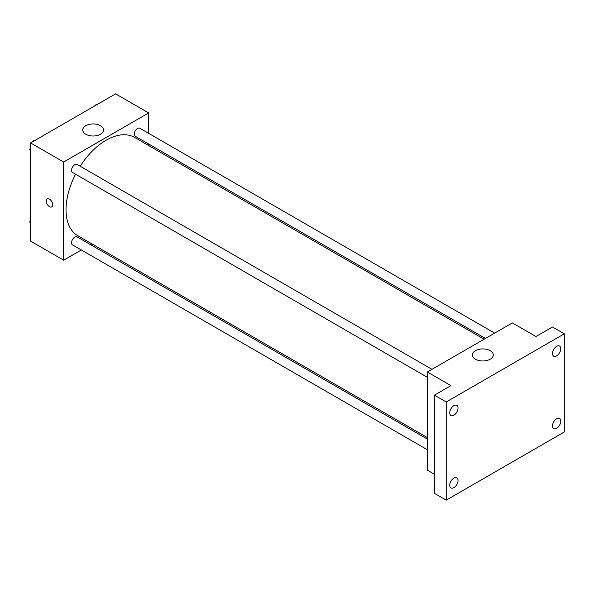 <?xml version="1.0" encoding="UTF-8"?>
<svg xmlns="http://www.w3.org/2000/svg" width="594" height="594" viewBox="0 0 594 594"><rect width="100%" height="100%" fill="white"/><g stroke="black" fill="none" stroke-linecap="round" stroke-linejoin="round"><path stroke-width="0.89" d="M81.341 249.977L63.655 260.187L30.591 241.097L30.591 142.931L115.607 93.852L148.671 112.934L148.671 133.36M91.892 243.882L90.555 244.654M75.564 174.22A56.772 32.781 120 0 0 66.016 209.741A56.772 32.781 120 0 0 77.777 235.729L427.331 437.548M484.103 339.211L134.548 137.392A56.772 32.781 120 0 0 80.175 166.238M148.671 144L148.671 145.545M63.655 260.187L63.655 162.021L148.671 112.934M494.661 333.115L139.828 128.252A4.611 2.658 120 0 0 136.278 129.485A4.611 2.658 120 0 0 134.266 134.125A4.611 2.658 120 0 0 135.217 136.234L485.447 338.439M427.331 439.092L77.109 236.887A4.611 2.658 120 0 0 73.552 238.127A4.611 2.658 120 0 0 71.54 242.76A4.611 2.658 120 0 0 72.498 244.877L427.331 449.732M427.331 377.309L72.498 172.446A4.611 2.658 -60 0 1 72.498 167.129A4.611 2.658 -60 0 1 77.109 164.464L431.942 369.327M63.655 162.021L30.591 142.931M85.796 134.244A10.44 6.029 180 0 1 82.737 129.982A10.44 6.029 180 0 1 93.176 123.953A10.44 6.029 180 0 1 103.608 129.982A10.44 6.029 180 0 1 97.171 135.551A10.44 6.029 180 0 1 85.796 134.244M52.732 204.796A4.589 2.651 60 0 1 51.782 206.898A4.589 2.651 60 0 1 47.186 204.247A4.589 2.651 60 0 1 47.186 198.945A4.589 2.651 60 0 1 50.728 200.178A4.589 2.651 60 0 1 52.732 204.796M51.782 206.898A4.589 2.651 60 0 1 47.193 204.247A4.589 2.651 60 0 1 47.193 198.945M434.414 474.242L427.331 470.158L427.331 371.985L512.347 322.906L535.959 336.538L552.494 326.997L564.3 333.813L564.3 431.979L446.22 500.148L434.414 493.332L434.414 395.166L450.95 385.625L427.331 371.985M446.22 500.148L446.22 401.982L434.414 395.166M446.22 401.982L564.3 333.813M475.445 359.207A10.44 6.029 180 0 1 472.393 354.945A10.44 6.029 180 0 1 482.825 348.916A10.44 6.029 180 0 1 493.265 354.945A10.44 6.029 180 0 1 486.82 360.513A10.44 6.029 180 0 1 475.445 359.207M556.623 355.888A5.851 3.378 -60 0 1 553.697 356.177A5.851 3.378 -60 0 1 552.806 351.492A5.851 3.378 -60 0 1 556.623 346.339A5.851 3.378 -60 0 1 559.548 346.05A5.851 3.378 -60 0 1 560.446 350.735A5.851 3.378 -60 0 1 556.623 355.888M453.898 415.199A5.851 3.378 -60 0 1 450.972 415.488A5.851 3.378 -60 0 1 450.074 410.803A5.851 3.378 -60 0 1 453.898 405.643A5.851 3.378 -60 0 1 456.823 405.353A5.851 3.378 -60 0 1 457.722 410.046A5.851 3.378 -60 0 1 453.898 415.199M453.898 487.629A5.851 3.378 -60 0 1 450.972 487.919A5.851 3.378 -60 0 1 450.074 483.226A5.851 3.378 -60 0 1 453.898 478.073A5.851 3.378 -60 0 1 456.823 477.784A5.851 3.378 -60 0 1 457.722 482.469A5.851 3.378 -60 0 1 453.898 487.629M556.623 428.319A5.851 3.378 -60 0 1 553.697 428.608A5.851 3.378 -60 0 1 552.806 423.916A5.851 3.378 -60 0 1 556.623 418.763A5.851 3.378 -60 0 1 559.548 418.473A5.851 3.378 -60 0 1 560.446 423.158A5.851 3.378 -60 0 1 556.623 428.319M30.591 150.772L29.7 149.502L30.591 147.201M32.729 141.699L38.974 138.098M30.591 150.015L29.7 149.502M30.591 144.498A4.611 2.658 120 0 0 30.212 146.48A4.611 2.658 120 0 0 30.413 147.661M34.853 140.392A4.611 2.658 120 0 0 31.95 142.152M95.448 105.487L101.693 101.878M97.579 104.18A4.611 2.658 120 0 0 94.676 105.94M30.591 223.196L29.7 221.926L30.591 219.624M30.591 222.446L29.7 221.926M30.591 216.929A4.611 2.658 120 0 0 30.212 218.904A4.611 2.658 120 0 0 30.413 220.084"/></g></svg>
